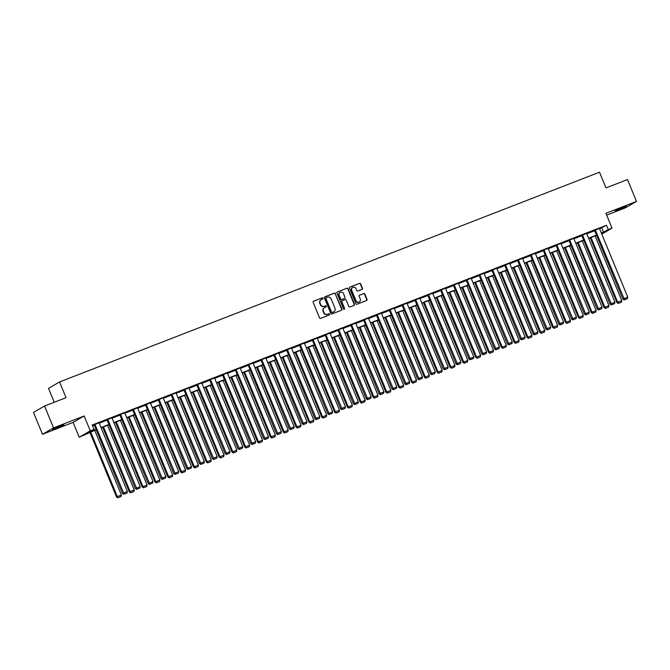 <?xml version="1.0" encoding="UTF-8"?>
<svg xmlns="http://www.w3.org/2000/svg" width="670" height="670" viewBox="0 0 670 670"><rect width="100%" height="100%" fill="white"/><g stroke="black" fill="none" stroke-linecap="round" stroke-linejoin="round"><path stroke-width="1" d="M322.999 298.234A0.653 0.603 59.9 0 0 322.186 297.857L313.61 301.19A0.93 0.863 59.9 0 0 313.158 302.363L319.515 317.789A0.93 0.863 59.9 0 0 320.679 318.334L329.255 315A0.653 0.603 59.9 0 0 329.573 314.188A0.653 0.603 59.9 0 0 328.761 313.803L327.647 314.238A2.973 2.764 59.9 0 1 323.937 312.496L323.401 311.207A2.973 2.764 59.9 0 1 324.858 307.463L325.963 307.028A0.653 0.603 59.9 0 0 326.282 306.207A0.653 0.603 59.9 0 0 325.469 305.83L324.364 306.257A2.973 2.764 59.9 0 1 320.645 304.523L320.118 303.234A2.973 2.764 59.9 0 1 321.567 299.49L322.68 299.055A0.653 0.603 59.9 0 0 322.999 298.234M322.588 299.096A0.653 0.603 59.9 0 0 321.885 298.033L313.359 301.341M329.163 315.042A0.653 0.603 59.9 0 0 328.459 313.979L327.647 314.238M325.871 307.069A0.653 0.603 59.9 0 0 325.176 306.006L324.364 306.257M618.787 209.718L615.094 210.916L626.291 206.301L618.787 209.718M56.397 428.189L52.704 429.386L63.901 424.772L56.397 428.189M42.503 434.286L33.5 412.444L44.547 406.028L53.55 427.87L42.503 434.286L73.097 422.393L79.219 437.25L90.266 430.835L94.009 429.378L89.278 432.125L96.112 429.47M606.66 215.12L625.453 207.817L636.5 201.41L605.906 213.294L612.028 228.143L601.777 234.09M44.547 406.028L66.054 397.678L59.571 381.95L599.508 172.198L605.99 187.927L627.497 179.568L636.5 201.41M361.993 289.406A0.93 0.863 59.9 0 0 362.445 288.234L360.661 283.904A0.93 0.863 59.9 0 0 359.505 283.36L349.974 287.062A0.93 0.863 59.9 0 0 349.522 288.234L355.887 303.661A0.93 0.863 59.9 0 0 357.043 304.205L366.574 300.512A0.93 0.863 59.9 0 0 367.026 299.339L364.865 294.105A0.93 0.863 59.9 0 0 363.709 293.56L359.631 295.143A0.93 0.863 59.9 0 0 359.179 296.316L360.242 298.912A2.487 2.311 59.9 0 1 359.338 301.902A2.487 2.311 59.9 0 1 355.929 300.587L351.742 290.428A2.487 2.311 59.9 0 1 352.654 287.438A2.487 2.311 59.9 0 1 356.055 288.753L356.758 290.445A0.93 0.863 59.9 0 0 357.914 290.989L361.993 289.406M73.097 422.393L84.144 415.986L53.55 427.87M84.144 415.986L90.266 430.835M599.6 228.813L606.484 225.229L92.209 425.014L94.009 429.378M606.484 225.229L608.285 229.601L612.028 228.143M335.553 293.653A0.93 0.863 59.9 0 0 334.397 293.108L324.866 296.81A0.93 0.863 59.9 0 0 324.414 297.983L330.779 313.418A0.93 0.863 59.9 0 0 331.935 313.962L341.466 310.26A0.93 0.863 59.9 0 0 341.918 309.088L335.26 293.828A0.93 0.863 59.9 0 0 334.096 293.284L324.623 296.969M337.42 291.936L346.951 288.234A0.93 0.863 59.9 0 1 348.107 288.778L354.472 304.214A0.93 0.863 59.9 0 1 354.02 305.386L349.941 306.969A0.93 0.863 59.9 0 1 348.777 306.425L346.197 300.168A0.93 0.863 59.9 0 0 345.042 299.624L342.337 300.671A0.93 0.863 59.9 0 0 341.884 301.843L344.564 308.359A0.653 0.603 59.9 0 1 344.33 309.138A0.653 0.603 59.9 0 1 343.434 308.795L336.968 293.108A0.93 0.863 59.9 0 1 337.42 291.936L337.211 292.061M59.571 381.95L48.525 388.366L54.253 402.26M96.22 429.73L79.219 437.25M601.534 233.512L601.97 233.26L601.509 233.445M596.601 235.346L588.679 238.428M583.771 240.337L575.848 243.411M570.941 245.321L563.018 248.394M558.11 250.304L550.187 253.377M545.28 255.287L537.357 258.36M532.449 260.27L524.526 263.344M519.619 265.253L511.696 268.335M506.788 270.236L498.865 273.318M493.957 275.219L486.035 278.301M481.127 280.211L473.204 283.284M468.296 285.194L460.374 288.267M455.466 290.177L447.543 293.251M442.635 295.16L434.713 298.234M429.805 300.143L421.882 303.217M416.975 305.126L409.052 308.208M404.144 310.109L396.221 313.192M391.314 315.093L383.399 318.175M378.483 320.084L370.569 323.158M365.653 325.067L357.738 328.141M352.822 330.05L344.908 333.124M339.991 335.034L332.077 338.107M327.161 340.017L319.247 343.09M314.331 345L306.416 348.082M301.508 349.983L293.586 353.065M288.678 354.966L280.755 358.048M275.847 359.958L267.925 363.031M263.017 364.941L255.094 368.014M250.186 369.924L242.264 372.997M237.356 374.907L229.433 377.981M224.525 379.89L216.603 382.964M211.695 384.873L203.772 387.955M198.864 389.856L190.942 392.938M186.034 394.839L178.111 397.921M173.203 399.831L165.281 402.904M160.373 404.814L152.45 407.888M147.542 409.797L139.62 412.871M134.712 414.78L126.789 417.854M121.881 419.763L113.959 422.845M109.051 424.747L101.128 427.828M601.4 233.177L608.285 229.601M101.019 427.56L108.942 424.487M113.85 422.577L121.773 419.504M126.68 417.594L134.603 414.521M139.511 412.611L147.434 409.538M152.341 407.628L160.264 404.546M165.172 402.645L173.095 399.563M178.002 397.662L185.925 394.58M190.833 392.67L198.756 389.597M203.663 387.687L211.586 384.614M216.494 382.704L224.416 379.63M229.324 377.721L237.247 374.647M242.155 372.738L250.078 369.664M254.985 367.755L262.908 364.673M267.816 362.772L275.738 359.69M280.646 357.788L288.569 354.706M293.477 352.797L301.399 349.723M306.307 347.814L314.23 344.74M319.138 342.831L327.06 339.757M331.968 337.847L339.891 334.774M344.799 332.864L352.713 329.791M357.629 327.881L365.544 324.799M370.46 322.898L378.374 319.816M383.29 317.915L391.205 314.833M396.121 312.923L404.035 309.85M408.951 307.94L416.866 304.867M421.782 302.957L429.696 299.884M434.604 297.974L442.527 294.901M447.434 292.991L455.357 289.917M460.265 288.008L468.188 284.926M473.095 283.025L481.018 279.943M485.926 278.042L493.849 274.96M498.756 273.05L506.679 269.977M511.587 268.067L519.51 264.993M524.417 263.084L532.34 260.01M537.248 258.101L545.171 255.027M550.078 253.118L558.001 250.036M562.909 248.134L570.832 245.053M575.739 243.151L583.662 240.069M588.57 238.168L596.493 235.086M601.752 227.976L603.553 232.348M92.527 425.793L94.311 425.107M99.219 423.197L107.141 420.115M112.049 418.214L119.972 415.132M124.88 413.231L132.802 410.149M137.71 408.239L145.633 405.166M150.541 403.256L158.463 400.183M163.371 398.273L171.294 395.2M176.202 393.29L184.124 390.216M189.032 388.307L196.955 385.233M201.863 383.324L209.785 380.242M214.693 378.341L222.616 375.259M227.524 373.358L235.446 370.276M240.354 368.366L248.277 365.292M253.185 363.383L261.107 360.309M266.015 358.4L273.938 355.326M278.846 353.417L286.768 350.343M291.676 348.434L299.599 345.36M304.507 343.45L312.429 340.368M317.337 338.467L325.26 335.385M330.168 333.484L338.09 330.402M342.998 328.493L350.921 325.419M355.829 323.51L363.743 320.436M368.659 318.526L376.574 315.453M381.49 313.543L389.404 310.47M394.32 308.56L402.234 305.486M407.151 303.577L415.065 300.495M419.981 298.594L427.896 295.512M432.812 293.611L440.726 290.529M445.634 288.619L453.556 285.546M458.464 283.636L466.387 280.562M471.295 278.653L479.218 275.579M484.125 273.67L492.048 270.596M496.956 268.687L504.879 265.605M509.786 263.704L517.709 260.622M522.617 258.721L530.539 255.639M535.447 253.729L543.37 250.655M548.278 248.746L556.201 245.672M561.108 243.763L569.031 240.689M573.939 238.78L581.861 235.706M586.769 233.797L594.692 230.723M622.907 299.18L594.566 230.421L599.424 228.386L627.765 297.153L622.907 299.18L624.222 299.951L627.396 298.661L624.222 299.951M610.077 304.172L581.736 235.404L586.593 233.369L614.934 302.137L610.077 304.172L611.392 304.934L614.566 303.644L611.392 304.934M597.246 309.155L568.905 240.388L573.763 238.353L602.104 307.12L597.246 309.155L598.561 309.917L601.735 308.627L598.561 309.917M584.416 314.138L556.075 245.371L560.932 243.336L589.282 312.103L584.416 314.138L585.731 314.9L588.905 313.61L585.731 314.9M571.585 319.121L543.244 250.354L548.102 248.327L576.451 317.086L571.585 319.121L572.9 319.883L576.074 318.593L572.9 319.883M558.755 324.104L530.414 255.337L535.271 253.31L563.621 322.077L558.755 324.104L560.07 324.875L563.244 323.577L560.07 324.875M545.924 329.087L517.583 260.32L522.441 258.293L550.79 327.06L545.924 329.087L547.239 329.858L550.413 328.56L547.239 329.858M533.102 334.07L504.753 265.303L509.61 263.276L537.96 332.044L533.102 334.07L534.409 334.841L537.583 333.551L534.409 334.841M520.272 339.053L491.922 270.295L496.78 268.26L525.129 337.027L520.272 339.053L521.578 339.824L524.752 338.534L521.578 339.824M507.441 344.045L479.092 275.278L483.949 273.243L512.299 342.01L507.441 344.045L508.748 344.807L511.922 343.517L508.748 344.807M494.611 349.028L466.261 280.261L471.127 278.226L499.468 346.993L494.611 349.028L495.917 349.79L499.091 348.5L495.917 349.79M481.78 354.011L453.431 285.244L458.297 283.217L486.638 351.976L481.78 354.011L483.087 354.773L486.261 353.484L483.087 354.773M468.95 358.994L440.6 290.227L445.466 288.201L473.807 356.959L468.95 358.994L470.256 359.757L473.43 358.467L470.256 359.757M456.119 363.978L427.77 295.21L432.636 293.184L460.977 361.951L456.119 363.978L457.426 364.748L460.6 363.45L457.426 364.748M443.289 368.961L414.948 300.194L419.805 298.167L448.146 366.934L443.289 368.961L444.595 369.731L447.769 368.433L444.595 369.731M430.458 373.944L402.117 305.185L406.975 303.15L435.316 371.917L430.458 373.944L431.765 374.714L434.939 373.425L431.765 374.714M417.628 378.927L389.287 310.168L394.144 308.133L422.485 376.9L417.628 378.927L418.934 379.697L422.108 378.408L418.934 379.697M404.797 383.918L376.456 315.151L381.314 313.116L409.655 381.883L404.797 383.918L406.104 384.68L409.286 383.391L406.104 384.68M391.967 388.901L363.626 320.134L368.483 318.099L396.824 386.866L391.967 388.901L393.273 389.664L396.456 388.374L393.273 389.664M379.136 393.885L350.795 325.118L355.653 323.091L383.994 391.85L379.136 393.885L380.443 394.647L383.625 393.357L380.443 394.647M366.306 398.868L337.965 330.101L342.822 328.074L371.163 396.833L366.306 398.868L367.612 399.63L370.795 398.34L367.612 399.63M353.475 403.851L325.134 335.084L329.992 333.057L358.333 401.824L353.475 403.851L354.782 404.621L357.964 403.323L354.782 404.621M340.645 408.834L312.304 340.067L317.161 338.04L345.502 406.807L340.645 408.834L341.951 409.604L345.134 408.306L341.951 409.604M327.814 413.817L299.473 345.058L304.331 343.023L332.672 411.79L327.814 413.817L329.121 414.588L332.303 413.298L329.121 414.588M314.984 418.8L286.643 350.041L291.5 348.006L319.841 416.774L314.984 418.8L316.29 419.571L319.473 418.281L316.29 419.571M302.153 423.792L273.812 355.025L278.67 352.99L307.011 421.757L302.153 423.792L303.46 424.554L306.642 423.264L303.46 424.554M289.323 428.775L260.982 360.008L265.839 357.973L294.18 426.74L289.323 428.775L290.629 429.537L293.812 428.247L290.629 429.537M276.492 433.758L248.151 364.991L253.009 362.964L281.35 431.723L276.492 433.758L277.807 434.52L280.981 433.23L277.807 434.52M263.662 438.741L235.321 369.974L240.178 367.947L268.519 436.714L263.662 438.741L264.977 439.503L268.151 438.214L264.977 439.503M250.831 443.724L222.49 374.957L227.348 372.93L255.689 441.697L250.831 443.724L252.146 444.495L255.32 443.197L252.146 444.495M238.001 448.707L209.66 379.94L214.517 377.913L242.858 446.681L238.001 448.707L239.316 449.478L242.49 448.18L239.316 449.478M225.17 453.691L196.829 384.932L201.687 382.897L230.036 451.664L225.17 453.691L226.485 454.461L229.659 453.171L226.485 454.461M212.34 458.682L183.999 389.915L188.856 387.88L217.206 456.647L212.34 458.682L213.655 459.444L216.829 458.154L213.655 459.444M199.509 463.665L171.168 394.898L176.026 392.863L204.375 461.63L199.509 463.665L200.824 464.427L203.998 463.137L200.824 464.427M186.679 468.648L158.338 399.881L163.195 397.846L191.545 466.613L186.679 468.648L187.994 469.41L191.168 468.121L187.994 469.41M173.857 473.631L145.507 404.864L150.365 402.838L178.714 471.596L173.857 473.631L175.163 474.394L178.337 473.104L175.163 474.394M161.026 478.615L132.677 409.847L137.534 407.821L165.884 476.588L161.026 478.615L162.333 479.377L165.507 478.087L162.333 479.377M148.196 483.598L119.846 414.831L124.704 412.804L153.053 481.571L148.196 483.598L149.502 484.368L152.676 483.07L149.502 484.368M135.365 488.581L107.016 419.814L111.882 417.787L140.223 486.554L135.365 488.581L136.672 489.351L139.846 488.062L136.672 489.351M122.535 493.564L94.185 424.805L99.051 422.77L127.392 491.537L122.535 493.564L123.841 494.334L127.015 493.045L123.841 494.334M321.064 299.75A2.973 2.764 59.9 0 0 319.816 303.409L320.118 303.234M324.062 306.433A2.973 2.764 59.9 0 1 320.352 304.691L319.816 303.409M324.347 307.731A2.973 2.764 59.9 0 0 323.108 311.382L323.401 311.207M327.354 314.406A2.973 2.764 59.9 0 1 323.635 312.672L323.108 311.382M341.415 310.277A0.93 0.863 59.9 0 0 341.616 309.264L335.26 293.828M326.257 297.664A0.653 0.603 59.9 0 0 325.938 298.485L331.516 312.036A0.653 0.603 59.9 0 0 332.328 312.413L333.501 311.96A2.973 2.764 59.9 0 0 334.958 308.217L331.139 298.954A2.973 2.764 59.9 0 0 327.421 297.212L326.257 297.664M326.097 297.756L325.955 297.84A0.653 0.603 59.9 0 0 325.637 298.661L325.938 298.485M333.71 311.868A2.973 2.764 59.9 0 1 333.199 312.136L332.035 312.589A0.653 0.603 59.9 0 1 331.223 312.212L325.637 298.661M337.169 292.087L346.951 288.234M353.969 305.403A0.93 0.863 59.9 0 0 354.17 304.389L347.814 288.954A0.93 0.863 59.9 0 0 346.65 288.41M342.035 300.847A0.93 0.863 59.9 0 0 341.583 302.019L344.564 308.359M344.162 309.205A0.653 0.603 59.9 0 0 344.271 308.535M343.526 293.669A2.487 2.311 59.9 0 0 340.117 292.363A2.487 2.311 59.9 0 0 339.204 295.344L340.678 298.929A0.93 0.863 59.9 0 0 341.842 299.473L344.548 298.418A0.93 0.863 59.9 0 0 345 297.254L343.526 293.669M339.966 292.455A2.487 2.311 59.9 0 0 338.903 295.52L339.204 295.344M344.464 298.468A0.93 0.863 59.9 0 1 344.246 298.594L341.541 299.641A0.93 0.863 59.9 0 1 340.377 299.105L338.903 295.52M352.504 287.531A2.487 2.311 59.9 0 0 351.44 290.604L351.742 290.428M359.179 301.977A2.487 2.311 59.9 0 1 355.628 300.763L351.44 290.604M366.524 300.529A0.93 0.863 59.9 0 0 366.724 299.507L364.572 294.281A0.93 0.863 59.9 0 0 363.408 293.736L359.38 295.303M361.942 289.423A0.93 0.863 59.9 0 0 362.152 288.41L360.368 284.08A0.93 0.863 59.9 0 0 359.204 283.536L349.723 287.212M89.839 432.209L116.563 497.031L117.309 496.604L90.643 431.899M94.755 430.307L121.421 495.004L121.044 496.512L117.87 497.802L121.044 496.512M118.171 497.626L117.309 496.604L121.421 495.004M117.87 497.802L116.563 497.031M94.939 424.37L124.143 494.159M127.015 493.045L127.392 491.537M102.669 427.226L129.394 492.048L130.139 491.613L103.473 426.916M107.585 425.316L134.251 490.021L133.874 491.52L130.7 492.819L133.874 491.52M131.002 492.643L130.139 491.613L134.251 490.021M130.7 492.819L129.394 492.048M115.5 422.242L142.224 487.065L142.97 486.629L116.304 421.933M120.416 420.333L147.082 485.038L146.705 486.537L143.531 487.835L146.705 486.537M143.832 487.659L142.97 486.629L147.082 485.038M143.531 487.835L142.224 487.065M107.761 419.387L136.973 489.175M139.846 488.062L140.223 486.554M120.592 414.403L149.804 484.192M152.676 483.07L153.053 481.571M128.33 417.259L155.055 482.082L155.8 481.646L129.134 416.949M133.246 415.35L159.912 480.047L159.535 481.554L156.361 482.844L159.535 481.554M156.654 482.676L155.8 481.646L159.912 480.047M156.361 482.844L155.055 482.082M133.422 409.412L162.626 479.209M165.507 478.087L165.884 476.588M141.161 412.276L167.885 477.099L168.631 476.663L141.965 411.966M146.077 410.367L172.743 475.064L172.366 476.571L169.192 477.861L172.366 476.571M169.485 477.693L168.631 476.663L172.743 475.064M169.192 477.861L167.885 477.099M146.253 404.429L175.456 474.226M178.337 473.104L178.714 471.596M153.991 407.293L180.707 472.116L181.461 471.68L154.787 406.983M158.899 405.384L185.573 470.08L185.196 471.588L182.022 472.878L185.196 471.588M182.315 472.702L181.461 471.68L185.573 470.08M182.022 472.878L180.707 472.116M159.083 399.446L188.287 469.243M191.168 468.121L191.545 466.613M166.822 402.302L193.538 467.132L194.292 466.697L167.617 402M171.729 400.4L198.404 465.097L198.027 466.605L194.853 467.894L198.027 466.605M195.146 467.719L194.292 466.697L198.404 465.097M194.853 467.894L193.538 467.132M171.914 394.463L201.117 464.251M203.998 463.137L204.375 461.63M179.652 397.318L206.368 462.141L207.122 461.714L180.448 397.009M184.56 395.417L211.234 460.114L210.857 461.622L207.683 462.911L210.857 461.622M207.976 462.736L207.122 461.714L211.234 460.114M207.683 462.911L206.368 462.141M184.744 389.479L213.948 459.268M216.829 458.154L217.206 456.647M192.483 392.335L219.199 457.158L219.944 456.731L193.278 392.025M197.39 390.434L224.065 455.131L223.688 456.639L220.514 457.928L223.688 456.639M220.807 457.752L219.944 456.731L224.065 455.131M220.514 457.928L219.199 457.158M197.575 384.496L226.778 454.285M229.659 453.171L230.036 451.664M205.313 387.352L232.029 452.175L232.775 451.739L206.109 387.042M210.221 385.443L236.887 450.148L236.518 451.647L233.344 452.945L236.518 451.647M233.637 452.769L232.775 451.739L236.887 450.148M233.344 452.945L232.029 452.175M218.144 382.369L244.86 447.192L245.605 446.756L218.939 382.059M223.051 380.459L249.717 445.165L249.349 446.664L246.175 447.954L249.349 446.664M246.468 447.786L245.605 446.756L249.717 445.165M246.175 447.954L244.86 447.192M230.974 377.386L257.69 442.208L258.436 441.773L231.77 377.076M235.882 375.476L262.548 440.173L262.179 441.681L259.005 442.97L262.179 441.681M259.298 442.803L258.436 441.773L262.548 440.173M259.005 442.97L257.69 442.208M243.805 372.403L270.521 437.225L271.266 436.79L244.6 372.093M248.712 370.493L275.378 435.19L275.01 436.698L271.836 437.987L275.01 436.698M272.129 437.82L271.266 436.79L275.378 435.19M271.836 437.987L270.521 437.225M256.635 367.42L283.351 432.242L284.097 431.807L257.431 367.11M261.543 365.51L288.209 430.207L287.84 431.715L284.658 433.004L287.84 431.715M284.959 432.828L284.097 431.807L288.209 430.207M284.658 433.004L283.351 432.242M269.466 362.428L296.182 427.259L296.927 426.824L270.261 362.118M274.373 360.527L301.039 425.224L300.671 426.731L297.488 428.021L300.671 426.731M297.79 427.845L296.927 426.824L301.039 425.224M297.488 428.021L296.182 427.259M282.296 357.445L309.012 422.267L309.758 421.84L283.092 357.135M287.204 355.544L313.87 420.241L313.501 421.748L310.319 423.038L313.501 421.748M310.62 422.862L309.758 421.84L313.87 420.241M310.319 423.038L309.012 422.267M295.127 352.462L321.843 417.284L322.588 416.857L295.922 352.152M300.034 350.552L326.7 415.258L326.332 416.757L323.149 418.055L326.332 416.757M323.451 417.879L322.588 416.857L326.7 415.258M323.149 418.055L321.843 417.284M307.957 347.479L334.673 412.301L335.419 411.866L308.753 347.169M312.865 345.569L339.531 410.274L339.162 411.774L335.98 413.072L339.162 411.774M336.281 412.896L335.419 411.866L339.531 410.274M335.98 413.072L334.673 412.301M320.788 342.496L347.504 407.318L348.249 406.883L321.583 342.186M325.695 340.586L352.361 405.291L351.993 406.791L348.81 408.08L351.993 406.791M349.112 407.913L348.249 406.883L352.361 405.291M348.81 408.08L347.504 407.318M210.405 379.513L239.609 449.302M242.49 448.18L242.858 446.681M223.236 374.53L252.439 444.319M255.32 443.197L255.689 441.697M236.066 369.538L265.27 439.336M268.151 438.214L268.519 436.714M248.897 364.555L278.1 434.353M280.981 433.23L281.35 431.723M261.727 359.572L290.931 429.369M293.812 428.247L294.18 426.74M274.558 354.589L303.761 424.378M306.642 423.264L307.011 421.757M287.388 349.606L316.592 419.395M319.473 418.281L319.841 416.774M300.219 344.623L329.422 414.412M332.303 413.298L332.672 411.79M313.049 339.64L342.253 409.429M345.134 408.306L345.502 406.807M325.88 334.657L355.083 404.446M357.964 403.323L358.333 401.824M333.618 337.512L360.334 402.335L361.08 401.899L334.414 337.203M338.526 335.603L365.192 400.3L364.823 401.807L361.641 403.097L364.823 401.807M361.942 402.93L361.08 401.899L365.192 400.3M361.641 403.097L360.334 402.335M338.71 329.665L367.914 399.462M370.795 398.34L371.163 396.833M346.449 332.529L373.165 397.352L373.91 396.916L347.244 332.22M351.356 330.62L378.022 395.317L377.654 396.824L374.471 398.114L377.654 396.824M374.773 397.938L373.91 396.916L378.022 395.317M374.471 398.114L373.165 397.352M351.541 324.682L380.744 394.479M383.625 393.357L383.994 391.85M359.279 327.546L385.995 392.369L386.741 391.933L360.075 327.236M364.187 325.637L390.853 390.334L390.484 391.841L387.302 393.131L390.484 391.841M387.603 392.955L386.741 391.933L390.853 390.334M387.302 393.131L385.995 392.369M364.371 319.699L393.575 389.488M396.456 388.374L396.824 386.866M372.11 322.555L398.826 387.377L399.571 386.95L372.905 322.245M377.017 320.654L403.683 385.351L403.315 386.858L400.132 388.148L403.315 386.858M400.434 387.972L399.571 386.95L403.683 385.351M400.132 388.148L398.826 387.377M377.202 314.716L406.405 384.505M409.286 383.391L409.655 381.883M384.94 317.572L411.656 382.394L412.402 381.967L385.736 317.262M389.848 315.671L416.514 380.367L416.137 381.875L412.963 383.165L416.137 381.875M413.264 382.989L412.402 381.967L416.514 380.367M412.963 383.165L411.656 382.394M390.032 309.733L419.236 379.522M422.108 378.408L422.485 376.9M397.771 312.589L424.487 377.411L425.232 376.976L398.566 312.279M402.678 310.679L429.344 375.384L428.968 376.883L425.793 378.182L428.968 376.883M426.095 378.006L425.232 376.976L429.344 375.384M425.793 378.182L424.487 377.411M402.863 304.75L432.066 374.538M434.939 373.425L435.316 371.917M410.601 307.605L437.317 372.428L438.063 371.992L411.397 307.296M415.509 305.696L442.175 370.401L441.798 371.9L438.624 373.198L441.798 371.9M438.925 373.022L438.063 371.992L442.175 370.401M438.624 373.198L437.317 372.428M415.693 299.766L444.897 369.555M447.769 368.433L448.146 366.934M423.432 302.622L450.148 367.445L450.893 367.009L424.227 302.312M428.339 300.713L455.005 365.41L454.629 366.917L451.454 368.207L454.629 366.917M451.756 368.039L450.893 367.009L455.005 365.41M451.454 368.207L450.148 367.445M436.254 297.639L462.978 362.462L463.724 362.026L437.058 297.329M441.17 295.73L467.836 360.427L467.459 361.934L464.285 363.224L467.459 361.934M464.586 363.056L463.724 362.026L467.836 360.427M464.285 363.224L462.978 362.462M449.084 292.656L475.809 357.478L476.554 357.043L449.888 292.346M454 290.747L480.666 355.443L480.29 356.951L477.115 358.241L480.29 356.951M477.417 358.065L476.554 357.043L480.666 355.443M477.115 358.241L475.809 357.478M461.915 287.673L488.639 352.495L489.385 352.06L462.719 287.363M466.831 285.763L493.497 350.46L493.12 351.968L489.946 353.257L493.12 351.968M490.247 353.082L489.385 352.06L493.497 350.46M489.946 353.257L488.639 352.495M474.745 282.681L501.47 347.504L502.215 347.077L475.549 282.372M479.661 280.78L506.327 345.477L505.951 346.985L502.776 348.274L505.951 346.985M503.078 348.099L502.215 347.077L506.327 345.477M502.776 348.274L501.47 347.504M487.576 277.698L514.3 342.521L515.046 342.094L488.38 277.388M492.492 275.797L519.158 340.494L518.781 342.002L515.607 343.291L518.781 342.002M515.9 343.115L515.046 342.094L519.158 340.494M515.607 343.291L514.3 342.521M500.406 272.715L527.131 337.538L527.876 337.102L501.21 272.405M505.322 270.806L531.988 335.511L531.611 337.01L528.437 338.308L531.611 337.01M528.731 338.132L527.876 337.102L531.988 335.511M528.437 338.308L527.131 337.538M513.237 267.732L539.953 332.555L540.707 332.119L514.032 267.422M518.144 265.822L544.819 330.528L544.442 332.027L541.268 333.325L544.442 332.027M541.561 333.149L540.707 332.119L544.819 330.528M541.268 333.325L539.953 332.555M526.067 262.749L552.784 327.571L553.537 327.136L526.863 262.439M530.975 260.839L557.649 325.536L557.273 327.044L554.098 328.334L557.273 327.044M554.392 328.166L553.537 327.136L557.649 325.536M554.098 328.334L552.784 327.571M538.898 257.766L565.614 322.588L566.368 322.153L539.693 257.456M543.806 255.856L570.48 320.553L570.103 322.061L566.929 323.35L570.103 322.061M567.222 323.183L566.368 322.153L570.48 320.553M566.929 323.35L565.614 322.588M428.524 294.783L457.727 364.572M460.6 363.45L460.977 361.951M441.354 289.792L470.558 359.589M473.43 358.467L473.807 356.959M454.185 284.809L483.388 354.606M486.261 353.484L486.638 351.976M467.007 279.826L496.219 349.614M499.091 348.5L499.468 346.993M479.837 274.842L509.049 344.631M511.922 343.517L512.299 342.01M492.668 269.859L521.871 339.648M524.752 338.534L525.129 337.027M505.498 264.876L534.702 334.665M537.583 333.551L537.96 332.044M518.329 259.893L547.532 329.682M550.413 328.56L550.79 327.06M531.159 254.902L560.363 324.699M563.244 323.577L563.621 322.077M543.99 249.918L573.193 319.716M576.074 318.593L576.451 317.086M551.728 252.783L578.444 317.605L579.19 317.17L552.524 252.473M556.636 250.873L583.31 315.57L582.933 317.078L579.759 318.367L582.933 317.078M580.053 318.191L579.19 317.17L583.31 315.57M579.759 318.367L578.444 317.605M556.82 244.935L586.024 314.733M588.905 313.61L589.282 312.103M564.559 247.799L591.275 312.622L592.02 312.187L565.354 247.49M569.466 245.89L596.132 310.587L595.764 312.094L592.59 313.384L595.764 312.094M592.883 313.208L592.02 312.187L596.132 310.587M592.59 313.384L591.275 312.622M569.651 239.952L598.854 309.741M601.735 308.627L602.104 307.12M577.389 242.808L604.106 307.63L604.851 307.203L578.185 242.498M582.297 240.907L608.963 305.604L608.594 307.111L605.42 308.401L608.594 307.111M605.714 308.225L604.851 307.203L608.963 305.604M605.42 308.401L604.106 307.63M582.481 234.969L611.685 304.758M614.566 303.644L614.934 302.137M590.22 237.825L616.936 302.647L617.681 302.22L591.015 237.515M595.128 235.924L621.794 300.621L621.425 302.128L618.251 303.418L621.425 302.128M618.544 303.242L617.681 302.22L621.794 300.621M618.251 303.418L616.936 302.647M595.312 229.986L624.515 299.775M627.396 298.661L627.765 297.153"/></g></svg>
